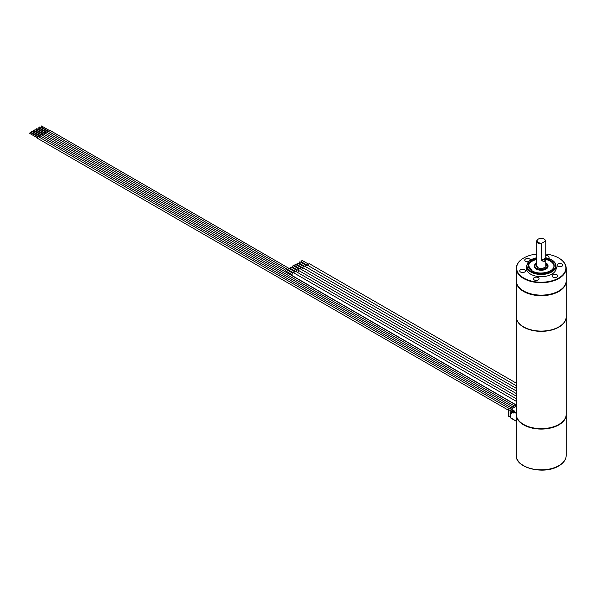 <?xml version="1.0" encoding="UTF-8"?>
<svg xmlns="http://www.w3.org/2000/svg" width="596" height="596" viewBox="0 0 596 596"><rect width="100%" height="100%" fill="white"/><g stroke="black" fill="none" stroke-linecap="round" stroke-linejoin="round"><path stroke-width="0.89" d="M305.07 266.405L306.91 264.877L516.27 385.746M299.699 263.194A0.797 0.462 -60 0 1 299.699 261.897A0.797 0.462 -60 0 1 300.101 261.86L305.83 265.168M302.939 268.811A1.587 0.916 -60 0 1 303.163 266.956A1.587 0.916 -60 0 1 304.668 266.174A1.587 0.916 -60 0 1 304.809 266.293M297.456 264.497A0.797 0.462 -60 0 1 297.456 263.194A0.797 0.462 -60 0 1 297.851 263.156L303.58 266.464M516.27 398.724L295.683 271.366L294.417 271.836L293.835 272.894M294.595 271.657L288.866 268.349A0.797 0.462 120 0 0 288.069 269.72L293.046 272.595M516.27 396.124L297.925 270.07A1.587 0.916 120 0 0 296.197 271.262M296.845 270.361L291.109 267.053A0.797 0.462 120 0 0 290.319 268.423L295.288 271.299M516.27 401.317L293.433 272.663L292.36 272.946L291.846 275.412L516.27 404.982M292.353 272.953L286.616 269.645A0.797 0.462 120 0 0 285.827 271.016L291.556 274.331M566.2 316.796A24.965 14.416 0 0 1 566.2 316.938A24.965 14.416 0 0 1 550.786 330.251A24.965 14.416 0 0 1 523.579 327.13A24.965 14.416 180 0 1 516.27 316.938A24.965 14.416 180 0 1 516.27 316.796M566.2 316.938L566.2 414.227A24.965 14.416 180 0 1 534.776 428.152A24.965 14.416 180 0 1 516.27 414.227L516.27 316.938M516.27 280.984A24.965 14.416 0 0 0 516.27 281.26L516.27 316.655A24.965 14.416 0 0 0 523.579 326.854L523.824 326.988A24.622 14.215 0 0 0 558.646 326.988A24.622 14.215 0 0 0 558.765 326.921M523.824 326.988L523.579 326.854A24.965 14.416 0 0 0 558.892 326.854A24.965 14.416 0 0 0 566.2 316.655L566.2 281.26A24.965 14.416 0 0 0 566.193 280.984M516.27 281.26A24.965 14.416 0 0 0 523.579 291.459A24.965 14.416 0 0 0 550.786 294.58A24.965 14.416 0 0 0 566.2 281.26M536.698 254.038A24.622 14.215 0 0 0 523.824 257.964L523.579 258.098A24.965 14.416 0 0 0 516.27 268.289L516.27 280.709A24.965 14.416 0 0 0 523.579 290.9A24.965 14.416 0 0 0 558.884 290.9A24.965 14.416 0 0 0 558.892 290.9L558.646 291.042A24.622 14.215 180 0 1 523.824 291.042L523.824 291.042A24.622 14.215 180 0 1 523.705 290.967M558.646 291.042L558.892 290.9A24.965 14.416 0 0 0 566.2 280.709L566.2 268.289A24.965 14.416 0 0 0 558.892 258.098A24.965 14.416 0 0 0 558.765 258.031M516.27 268.289A24.965 14.416 0 0 0 531.677 281.61A24.965 14.416 0 0 0 558.884 278.481A24.965 14.416 0 0 0 566.2 268.289M523.579 258.098L523.824 257.964A24.622 14.215 0 0 0 523.824 278.064A24.622 14.215 0 0 0 558.646 278.064A24.622 14.215 0 0 0 558.646 257.964A24.622 14.215 0 0 0 545.772 254.038M526.484 266.397A15.012 8.672 0 0 0 527.527 271.553A15.012 8.672 0 0 0 551.851 274.145A15.012 8.672 0 0 0 554.943 271.553A15.012 8.672 0 0 0 555.986 266.397M530.425 260.027A2.838 1.639 0 0 0 528.592 258.604A2.838 1.639 0 0 0 525.59 258.977A2.838 1.639 0 0 0 524.756 260.139A2.838 1.639 0 0 0 528.347 261.719M548.357 258.336A2.838 1.639 0 0 0 549.065 257.256A2.838 1.639 0 0 0 546.964 255.669A2.838 1.639 0 0 0 545.772 255.639M557.126 265.555A2.838 1.639 0 0 0 560.24 266.755A2.838 1.639 0 0 0 562.706 265.131A2.838 1.639 0 0 0 562.609 264.706A2.838 1.639 0 0 0 559.495 263.507A2.838 1.639 0 0 0 557.029 265.131A2.838 1.639 0 0 0 557.126 265.555M552.872 274.734A2.838 1.639 0 0 0 552.038 275.888A2.838 1.639 0 0 0 553.788 277.401A2.838 1.639 0 0 0 556.88 277.051A2.838 1.639 0 0 0 557.714 275.888A2.838 1.639 0 0 0 555.964 274.376A2.838 1.639 0 0 0 552.872 274.734M536.974 277.192A2.838 1.639 0 0 0 533.405 278.772A2.838 1.639 0 0 0 535.506 280.351A2.838 1.639 0 0 0 539.075 278.772A2.838 1.639 0 0 0 536.974 277.192M525.337 270.472A2.838 1.639 0 0 0 522.23 269.273A2.838 1.639 0 0 0 519.764 270.897A2.838 1.639 0 0 0 519.861 271.322A2.838 1.639 0 0 0 522.968 272.521A2.838 1.639 0 0 0 525.434 270.897A2.838 1.639 0 0 0 525.337 270.472M554.816 271.709A14.751 8.515 0 0 0 555.986 268.386L555.986 265.972A14.751 8.515 180 0 1 546.882 273.847A14.751 8.515 180 0 1 530.805 272A14.751 8.515 180 0 1 526.484 265.972L526.484 268.386A14.751 8.515 0 0 0 527.654 271.709M553.96 266.062A12.732 7.353 0 0 0 550.235 261.145A12.732 7.353 0 0 0 545.772 259.476M536.698 259.476A12.732 7.353 0 0 0 528.51 266.062M547.992 266.069A6.772 3.911 180 0 1 548.007 266.345A6.772 3.911 180 0 1 543.828 269.958A6.772 3.911 180 0 1 536.445 269.109A6.772 3.911 180 0 1 534.463 266.345A6.772 3.911 180 0 1 534.478 266.069M545.176 240.024A4.537 2.622 180 0 1 545.377 240.255A4.537 2.622 180 0 1 545.772 241.328A4.537 2.622 180 0 1 545.765 241.492L545.318 241.194A4.15 2.391 0 0 0 545.02 239.793A4.15 2.391 0 0 0 541.235 238.378A4.15 2.391 0 0 0 537.45 239.793A4.15 2.391 0 0 0 537.972 242.244A4.15 2.391 0 0 0 541.965 243.131L541.518 243.943A4.537 2.622 180 0 1 536.698 241.328A4.537 2.622 180 0 1 537.093 240.255A4.537 2.622 180 0 1 537.294 240.024M545.742 258.522L541.757 260.825L544.446 261.465L545.742 258.522L545.765 241.492M541.757 260.825L541.518 243.943M545.318 241.194L541.965 243.131M307.312 265.108L309.168 263.581L516.27 383.153M301.949 261.897A0.797 0.462 -60 0 1 301.949 260.601A0.797 0.462 -60 0 1 302.343 260.564L308.08 263.872M516.27 414.451A24.965 14.416 0 0 0 516.27 414.674A24.965 14.416 0 0 0 531.677 427.988A24.965 14.416 0 0 0 558.884 424.866A24.965 14.416 0 0 0 566.2 414.674A24.965 14.416 0 0 0 566.2 414.451M510.191 417.081L508.336 416.12L508.336 409.445L510.102 410.465L510.102 417.133M510.995 409.951L510.102 410.465M511.241 413.684L510.422 413.244L511.234 412.976M516.166 404.922L508.336 409.445M508.336 410.152L37.645 138.399A0.931 0.536 -60 0 1 37.451 137.974A0.931 0.536 -60 0 1 37.853 137.035A0.931 0.536 -60 0 1 38.576 136.789L509.587 408.722M30.083 133.422L30.083 132.498L30.485 132.729M39.053 137.065A0.931 0.536 -60 0 1 39.053 137.043A0.931 0.536 -60 0 1 39.463 136.111A0.931 0.536 -60 0 1 40.178 135.858L511.189 407.798M31.685 132.498L31.685 131.567L32.087 131.798M40.662 136.141A0.931 0.536 -60 0 1 40.662 136.119A0.931 0.536 -60 0 1 41.064 135.18A0.931 0.536 -60 0 1 41.78 134.934L512.798 406.867M33.294 131.567L33.294 130.643L33.696 130.874M42.264 135.21A0.931 0.536 -60 0 1 42.264 135.195A0.931 0.536 -60 0 1 42.674 134.256A0.931 0.536 -60 0 1 43.389 134.011L514.4 405.943M34.896 130.643L34.896 129.719L35.298 129.95M43.873 134.286A0.931 0.536 -60 0 1 43.873 134.264A0.931 0.536 -60 0 1 44.275 133.333A0.931 0.536 -60 0 1 44.991 133.079L516.002 405.019M36.505 129.719L36.505 128.788L36.907 129.019M45.475 133.355A0.931 0.536 -60 0 1 45.475 133.34A0.931 0.536 -60 0 1 45.877 132.401A0.931 0.536 -60 0 1 46.6 132.156L285.76 270.234M38.107 128.788L38.107 127.864L38.509 128.095M47.077 132.431A0.931 0.536 -60 0 1 47.077 132.416A0.931 0.536 -60 0 1 47.486 131.478A0.931 0.536 -60 0 1 48.202 131.224L288.017 269.683M39.716 127.864L39.716 126.941L40.111 127.171M48.686 131.507A0.931 0.536 -60 0 1 48.686 131.485A0.931 0.536 -60 0 1 49.088 130.546A0.931 0.536 -60 0 1 49.811 130.3L294.618 271.642M41.318 126.941L41.318 126.009L41.72 126.24M295.206 265.794A0.797 0.462 -60 0 1 295.206 264.497A0.797 0.462 -60 0 1 295.609 264.453L301.338 267.76M300.801 268.446A1.587 0.916 -60 0 1 302.425 267.47L516.27 390.939M300.205 268.789A1.587 0.916 120 0 0 300.175 268.774A1.587 0.916 120 0 0 298.603 269.66A1.587 0.916 120 0 0 298.551 271.5M299.088 269.064L293.359 265.749A0.797 0.462 120 0 0 292.561 267.127L297.538 270.003M551.665 259.953A14.751 8.515 180 0 1 555.986 265.972C555.919 263.521 554.444 261.45 551.568 259.744L545.772 257.688M536.698 257.777A14.297 8.255 0 0 0 531.125 271.441A14.297 8.255 0 0 0 551.345 271.441A14.297 8.255 0 0 0 551.345 259.767A14.297 8.255 0 0 0 545.772 257.777M545.772 258.597A12.963 7.48 180 0 1 550.399 260.31A12.963 7.48 180 0 1 550.399 270.897A12.963 7.48 180 0 1 532.072 270.897A12.963 7.48 180 0 1 536.698 258.597M550.317 270.942A12.732 7.353 0 0 0 553.967 265.786A12.732 7.353 0 0 0 550.235 260.594A12.732 7.353 0 0 0 545.772 258.925M536.698 258.925A12.732 7.353 0 0 0 528.503 265.786A12.732 7.353 0 0 0 532.072 270.897M546.025 263.022A6.772 3.911 180 0 1 548.007 265.786A6.772 3.911 180 0 1 543.828 269.399A6.772 3.911 180 0 1 536.445 268.558A6.772 3.911 180 0 1 534.463 265.786A6.772 3.911 180 0 1 536.527 262.978M545.772 262.881A6.549 3.777 180 0 1 545.861 262.933A6.549 3.777 180 0 1 545.861 268.274A6.549 3.777 180 0 1 536.601 268.274A6.549 3.777 180 0 1 536.698 262.881M536.698 264.4A4.992 2.883 0 0 0 537.704 267.641A4.992 2.883 0 0 0 544.081 267.969A4.992 2.883 0 0 0 545.772 264.4M545.765 257.919L541.518 260.37M566.2 414.674L566.2 455.441A24.965 14.416 180 0 1 558.884 465.632A24.965 14.416 180 0 1 531.677 468.754A24.965 14.416 180 0 1 516.27 455.441L516.27 414.674M516.27 421.238L510.31 417.796L510.422 413.244L510.31 417.796L516.27 421.163L510.258 417.505M511.063 412.872L511.107 409.154L510.995 412.834L510.191 413.43L511.301 413.751L511.353 411.426L513.551 413.013L514.512 411.069L511.226 409.169L516.27 406.256M516.27 406.181L510.995 409.355L514.355 411.456M516.27 413.006L513.804 411.903L516.27 413.378M514.512 411.069L513.551 413.013M513.804 412.678L511.465 411.441L512.106 410.882L511.83 411.151L513.804 412.231M511.785 411.255L511.234 411.62L511.256 413.676M513.804 411.866L512.106 410.882M304.28 266.107L299.304 263.238M304.668 266.174L516.27 388.339M302.03 267.403L297.054 264.535M536.698 257.688L529.315 260.825L526.484 265.972M528.503 265.786L532.183 270.882C539.544 275.672 554.749 271.791 553.967 265.786M545.772 262.806L548.007 266.345M536.698 262.806L534.463 266.345M536.698 241.328L536.698 265.972L537.927 267.619C541.786 269.854 547.173 266.516 545.772 265.972L545.772 241.328M537.45 239.793L537.093 240.255M545.02 239.793L545.377 240.255M306.523 264.81L301.554 261.942M566.2 455.441C566.073 459.59 563.585 463.092 558.75 465.945C544.446 475.064 515.264 468.21 516.27 455.441M38.025 136.886L30.366 132.468M37.459 137.87L29.8 133.452M39.627 135.963L31.975 131.545M39.06 136.946L31.402 132.528M41.236 135.039L33.577 130.613M40.662 136.015L33.011 131.597M42.837 134.107L35.179 129.69M42.271 135.091L34.613 130.673M44.439 133.184L36.788 128.766M43.873 134.167L36.222 129.742M46.048 132.252L38.39 127.835M45.482 133.236L37.824 128.818M47.65 131.329L39.999 126.911M47.084 132.312L39.433 127.894M49.259 130.405L41.601 125.98M48.693 131.388L41.035 126.963M299.788 268.699L294.811 265.831M300.175 268.774L516.27 393.531"/></g></svg>
